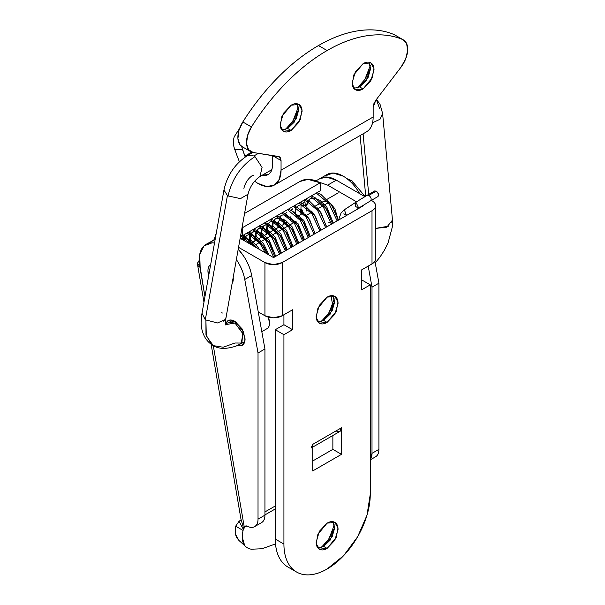 <?xml version="1.0" encoding="UTF-8"?>
<svg xmlns="http://www.w3.org/2000/svg" width="605" height="605" viewBox="0 0 605 605"><rect width="100%" height="100%" fill="white"/><g stroke="black" fill="none" stroke-linecap="round" stroke-linejoin="round"><path stroke-width="0.91" d="M392.403 220.175L386.761 227.193L375.584 228.403L388.478 226.202M391.813 222.406L392.388 219.26L392.282 227.147L388.1 242.771L384.561 250.001L380.008 257.049L375.244 262.873M363.091 133.834L368.702 194.387L363.091 133.834M376.484 99.349L380.053 104.385L382.594 113.407L380.008 119.283L372.582 122.732M202.093 313.45L205.307 319.818L227.435 195.536L223.948 190.023C227.268 175.034 235.232 163.471 247.823 155.326L253.911 155.946L258.441 153.33L253.911 155.946L254.939 156.612L262.071 167.388L259.991 176.501C254.032 180.585 250.031 186.499 247.989 194.258L240.48 198.621L228.047 195.914C232.018 178.914 240.979 165.815 254.939 156.612C240.979 165.815 232.018 178.914 228.047 195.914L227.435 195.536L205.307 319.818L217.55 322.957L225.589 319.387M232.562 320.34L228.894 322.457L234.997 323.062L236.351 322.284L234.997 323.062L225.839 324.582L234.997 323.062L242.726 333.075L241.871 343.043L234.997 343.005L223.154 347.24L213.346 345.637L211.621 344.495L205.98 334.815L205.919 320.196L205.307 319.818M223.805 321.308L225.862 318.532L225.899 317.708M225.68 323.856L228.894 322.457L234.997 323.062L242.968 333.824L241.108 343.61L236.124 346.052C226.391 349.266 218.798 349.13 213.346 345.637L206.297 336.025L205.919 320.196M267.773 328.084A12.213 7.048 -120 0 0 268.28 317.149L269.535 323.062C269.535 325.823 268.696 327.683 267.009 328.659L261.806 331.661M222.375 313.027L221.763 312.649M253.911 155.946L254.939 156.612M228.047 195.914L227.435 195.536M243.891 188.367C245.229 182.665 248.224 178.278 252.875 175.216L253.911 175.881M379.547 108.446L376.37 99.492M317.837 547.827L323.652 546.406L327.101 548.402L319.372 549.166L316.249 543.562L317.897 534.275L327.101 523.144L319.372 531.303L316.165 542.088C316.165 545.574 317.232 547.933 319.372 549.166C321.505 550.399 324.083 550.142 327.101 548.402L334.837 540.235L338.044 529.458C338.044 525.972 336.97 523.605 334.837 522.372C332.705 521.139 330.126 521.397 327.101 523.144L334.837 522.372L337.961 527.976L336.312 537.27L327.101 548.402L323.652 546.406L317.791 547.827M317.837 321.83L323.652 320.408L327.101 322.404L319.372 323.168L316.249 317.565L317.897 308.278L327.101 297.146L319.372 305.306L316.165 316.09C316.165 319.576 317.232 321.936 319.372 323.168C321.505 324.401 324.083 324.144 327.101 322.404L334.837 314.237L338.044 303.46C338.044 299.967 336.97 297.607 334.837 296.374C332.705 295.142 330.126 295.399 327.101 297.146L334.837 296.374L337.961 301.978L336.312 311.265L327.101 322.404L323.652 320.408L317.791 321.822M273.566 257.594L363.371 205.745L362.887 205.466L363.371 205.745L273.566 257.594L240.155 238.302L273.566 257.594M287.942 567.044C283.889 564.707 280.773 561.115 278.58 556.275C276.394 551.435 275.298 545.702 275.298 539.093L275.298 329.71L283.926 324.726L283.926 314.759L283.926 324.726L292.563 329.71L283.926 334.701L275.298 329.71L283.926 324.726L292.563 329.71L292.563 309.775L282.202 315.757L282.202 262.578L372.007 210.729L372.007 263.909L361.639 269.89L361.639 289.833L370.275 284.849L370.275 494.224L366.993 515.203L357.631 536.779L343.625 555.67L327.101 569.002C321.376 572.315 315.87 574.228 310.584 574.75C305.291 575.272 300.624 574.364 296.579 572.027C292.525 569.691 289.409 566.106 287.216 561.258C285.023 556.418 283.926 550.694 283.926 544.077L283.926 334.701L283.926 544.077L275.298 539.093L275.298 329.71L283.926 334.701L292.563 329.71L292.563 309.775L282.202 315.757L282.202 262.578L273.566 264.642L264.937 262.578L238.544 247.339L264.937 262.578L264.937 315.757L258.237 311.893L264.937 315.757L273.566 317.822L282.202 315.757A12.213 7.048 0 0 1 264.937 315.757L264.937 262.578A12.213 7.048 180 0 0 282.202 262.578L372.007 210.729L372.007 263.909C374.389 262.532 375.584 260.868 375.584 258.925A12.213 7.048 0 0 1 372.007 263.909L361.639 269.89L361.639 289.833L370.275 284.849L361.639 279.858L370.275 284.849L370.275 494.224A61.06 35.249 -60 0 1 327.101 569.002A61.06 35.249 -60 0 1 296.579 572.027A61.06 35.249 -60 0 1 283.926 544.077L275.298 539.093A61.06 35.249 120 0 0 287.942 567.044L296.579 572.027M334.331 524.906L328.901 538.949L321.315 547.464L324.635 544.417L329.869 537.369L333.363 529.307M321.323 321.459L324.635 318.419L329.869 311.363L333.363 303.309M332.863 449.356L332.863 435.494L332.863 449.356L312.709 460.995L332.863 449.356L341.492 454.347L341.492 427.758L312.709 444.373L312.709 470.962L341.492 454.347L332.863 449.356M318.706 182.06L327.676 185.138L356.526 201.798L327.676 185.138L336.312 180.154A32.564 18.8 -120 0 0 317.996 180.063M327.676 185.138L336.312 180.154L364.86 196.633L336.372 180.192M375.584 205.745A12.213 7.048 180 0 0 372.007 200.762L371.349 200.384L372.007 200.762C374.389 202.138 375.584 203.802 375.584 205.745C375.584 207.696 374.389 209.353 372.007 210.729A12.213 7.048 180 0 0 375.584 205.745L375.584 258.925M315.954 180.895L320.03 178.543L327.502 177.091L336.312 180.154A32.564 18.8 60 0 0 320.03 178.543L326.942 174.558M206.055 244.344L215.153 239.391A32.564 18.8 -120 0 0 212.62 240.563M305.344 205.322L304.678 199.756M327.524 201.768L322.722 201.82M337.461 217.376L334.936 208.869L330.867 203.855M330.912 203.915L337.461 217.233M332.213 223.517L328.833 222.368M321.315 321.467L328.901 312.951L334.331 298.908M332.886 295.679L334.588 301.464L330.209 314.093L323.652 320.408L332.122 310.872L334.565 302.341L332.916 295.716M332.886 521.684L334.588 527.462L330.209 540.091L323.652 546.406L332.122 536.869L334.565 528.339L332.916 521.714M312.709 447.125L339.806 431.486A8.137 4.704 -120 0 0 341.492 427.758L312.709 444.373A8.137 4.704 60 0 1 311.023 448.101L312.709 444.373L312.709 470.962L341.492 454.347L341.492 427.758L339.806 431.486L335.737 431.078M353.819 88.353L359.627 86.931L353.774 88.345M368.868 62.209L370.562 67.987L366.191 80.616L359.627 86.931L363.083 88.927L355.347 89.691L352.223 84.087L353.872 74.801L363.083 63.669C366.101 61.922 368.679 61.665 370.812 62.897C372.952 64.13 374.019 66.489 374.019 69.983L370.812 80.76L363.083 88.927C360.058 90.667 357.487 90.924 355.347 89.691C353.214 88.459 352.148 86.099 352.148 82.613L355.347 71.829L363.083 63.669L370.812 62.897L373.935 68.501L372.294 77.795L363.083 88.927L359.627 86.931L368.105 77.395L370.54 68.864L368.891 62.239M281.862 129.901L287.67 128.472L281.817 129.893M296.911 103.75L298.605 109.528L294.234 122.157L287.67 128.472L291.126 130.468L283.39 131.232L280.266 125.636L281.915 116.341L291.126 105.21C294.143 103.463 296.722 103.213 298.862 104.446C300.995 105.678 302.061 108.038 302.061 111.524L298.862 122.301L291.126 130.468C288.109 132.215 285.53 132.465 283.39 131.232C281.257 129.999 280.191 127.64 280.191 124.154L283.39 113.369L291.126 105.21L298.862 104.446L301.986 110.042L300.337 119.336L291.126 130.468L287.67 128.472L296.148 118.935L298.583 110.405L296.934 103.788M251.446 126.952A162.821 94.002 -60 0 1 327.101 50.54L318.472 45.549A162.821 94.002 120 0 0 242.809 121.968L251.446 126.952L247.589 135.399L246.553 143.551L248.557 149.685L253.177 152.498L278.383 156.468L280.342 157.746L281.053 160.537L281.053 170.186L373.156 117.007L373.156 107.365L373.867 103.757L375.818 100.218L401.032 67.132L405.652 58.987L407.657 50.54L406.62 43.583L402.764 39.59C392.274 35.09 380.522 33.782 367.5 35.665C354.477 37.548 341.008 42.509 327.101 50.54C313.193 58.564 299.732 69.159 286.709 82.31C273.687 95.469 261.927 110.344 251.446 126.952L242.809 121.968C253.298 105.361 265.05 90.478 278.073 77.327C291.096 64.175 304.565 53.58 318.472 45.549C332.379 37.525 345.841 32.564 358.863 30.681C371.886 28.798 383.646 30.106 394.127 34.606L402.764 39.59A20.351 11.752 -60 0 1 403.573 40.013A20.351 11.752 -60 0 1 401.032 67.132L375.818 100.218L373.156 107.365L373.156 117.007L281.053 170.186A32.564 18.8 60 0 1 272.666 185.864A32.564 18.8 60 0 1 258.025 183.481L266.835 186.544L274.307 185.092L279.298 179.345L281.053 170.186L281.053 160.537L272.416 155.53L272.416 165.195L272.416 155.553L281.053 160.537L279.366 156.808L253.177 152.498A20.351 11.752 -60 0 1 250.5 151.507A20.351 11.752 -60 0 1 251.446 126.952M242.363 146.811L239.92 144.701L237.916 138.568L238.952 130.415L242.809 121.968A20.351 11.752 120 0 0 241.864 146.523M298.356 106.979L292.926 121.015L285.333 129.53L288.661 126.49L293.886 119.435L297.38 111.38M370.313 65.431L364.875 79.474L357.29 87.99L360.618 84.942L365.844 77.894L369.337 69.832M365.095 132.563A32.564 18.8 -120 0 0 373.156 117.007C373.156 123.284 371.447 127.874 368.029 130.778L365.775 132.283M241.645 146.387L242.575 149.753L234.687 149.261L237.001 155.583L234.687 149.261C233.182 145.147 233.023 140.988 234.211 136.783L239.595 128.472L234.211 136.783M234.112 147.439L234.687 149.261L242.575 149.753L244.881 156.075L251.733 152.12L244.881 156.075L241.682 146.41M262.23 175.208A20.351 11.752 -120 0 0 268.204 174.512A20.351 11.752 -120 0 0 272.416 165.195C272.416 169.786 271.01 172.894 268.204 174.512L262.169 175.246M245.191 156.998L244.881 156.075L245.191 156.998M394.944 35.022A20.351 11.752 120 0 0 394.127 34.606A162.821 94.002 120 0 0 318.472 45.549L327.101 50.54A162.821 94.002 -60 0 1 402.764 39.59L394.127 34.606M237.001 155.583L239.398 161.792M254.592 181.213L258.025 183.481M225.612 323.388L227.873 320.695L234.997 321.406C232.222 319.795 229.847 319.561 227.873 320.695L225.605 323.312M275.298 508.934L264.937 514.915L275.298 508.918M261.572 522.614A16.282 9.4 -120 0 0 264.937 515.165L258.025 519.15L258.025 352.98L264.937 348.987L258.025 352.98L244.76 279.472C243.55 272.749 240.851 266.26 236.653 259.991L236.366 259.568A32.564 18.8 60 0 1 244.76 279.472L251.672 275.487L264.937 348.987L264.937 515.165L258.025 519.15A16.282 9.4 60 0 1 254.667 526.6A16.282 9.4 60 0 1 247.112 526.131L244.579 526.789L246.227 525.836L244.579 526.789L243.066 530.456C241.864 535.75 241.97 540.008 243.376 543.23C244.775 546.451 247.392 548.448 251.226 549.219L251.446 549.264M324.908 176.063L333 173.03L343.224 176.168C348.578 179.261 353.35 183.935 357.54 190.204L359.688 193.645A32.564 18.8 -120 0 0 343.224 176.168A32.564 18.8 -120 0 0 326.594 174.762M370.275 459.853L375.539 456.813A16.282 9.4 -120 0 0 378.911 449.364L378.911 283.185L374.949 261.224L378.911 283.185L372.007 287.171L368.203 266.102L372.007 287.171L378.911 283.185L378.911 449.364L372.007 453.349L372.007 287.171L372.007 453.349A16.282 9.4 60 0 1 370.275 459.354M375.75 456.684C377.86 455.338 378.911 452.895 378.911 449.364L372.007 453.349L370.275 459.392M197.578 264.347A8.137 3.585 -9.7 0 0 197.722 265.315A8.137 3.585 -9.7 0 0 199.847 266.828L204.944 296.715L200.134 266.782L197.343 263.251L199.703 259.885M241.085 519.521L243.762 528.929L245.229 526.01L247.112 526.131C250.175 527.711 252.754 527.825 254.864 526.479C256.974 525.132 258.025 522.69 258.025 519.15L258.025 352.98L244.76 279.472L251.672 275.487A32.564 18.8 -120 0 0 238.204 249.245M200.134 266.782A32.564 18.8 60 0 1 205.708 244.556A32.564 18.8 60 0 1 214.503 243.021L212.121 242.824L204.021 245.857L199.733 254.44L200.134 266.782M299.846 181.523L307.96 179.36L320.196 182.816L320.196 190.794L242.484 235.663L242.484 227.684L242.484 235.663L240.767 234.846L242.484 235.663L320.196 190.794L320.196 182.816L242.484 227.684L242.083 227.472A42.335 24.442 60 0 1 242.484 227.684L320.196 182.816A42.335 24.442 -120 0 0 299.936 181.477M244.314 527.424L213.293 345.606L244.314 527.424M237.092 345.644L242.121 345.372C244.087 344.237 245.07 342.067 245.07 338.853L242.121 328.923L234.997 321.406L243.482 331.661L245.002 340.214L242.121 345.372L237.122 345.629M264.937 511.936L275.298 505.954L264.937 511.928M332.69 305.344L331.048 295.716L332.69 305.344M238.211 249.207L243.565 256.006C247.755 262.267 250.455 268.764 251.672 275.487L264.937 348.987L264.937 515.165C264.937 518.704 263.878 521.139 261.768 522.493M210.926 241.871L215.153 239.383M319.712 178.732L326.095 177.015L336.312 180.154M216.303 232.94L214.162 239.663M199.809 266.593L199.794 266.586A34.19 19.738 60 0 0 199.847 266.828A8.137 3.585 170.3 0 1 197.578 264.899M203.961 302.266L197.381 263.636L199.317 260.135M239.164 540.666L236.827 537.853C235.224 534.956 234.831 531.069 235.663 526.184L239.051 521.268L235.663 526.184L243.066 530.456L243.467 529.602L239.051 521.268L241.123 519.808M243.467 529.602L239.051 521.268M275.502 543.925L262.003 548.758L251.226 549.219M244.654 545.423L242.242 537.248M243.066 530.456L235.663 526.184L235.557 534.2L238.869 540.401L245.713 546.557M328.833 202.425L317.965 208.695L328.833 202.425M312.24 212L305.283 216.023L312.24 212M296.125 221.301L253.419 245.963L296.125 221.301M349.35 180.661A6.103 3.524 -60 0 1 351.308 180.494A6.103 3.524 120 0 0 349.38 180.653M232.093 283.556A13.839 7.994 -120 0 0 233.197 277.385M208.695 275.661A13.839 7.994 60 0 1 209.943 265.194M208.687 275.714L207.946 270.889C207.946 267.765 208.899 265.655 210.812 264.551M351.308 180.494A6.103 3.524 -60 0 1 353.01 183.481M232.078 283.647L233.197 277.355M370.525 200.852L377.974 196.549C379.07 194.87 378.503 193.055 376.272 191.119L368.914 195.37C371.16 197.343 371.727 199.158 370.615 200.799L359.62 207.545M359.536 207.598L370.615 200.799L359.453 207.659C355.377 207.5 354.25 205.647 356.073 202.093L367.273 195.211L368.906 195.37L376.272 191.119L374.639 190.961L367.28 195.211M253.563 246.038L240.571 235.95L253.563 246.038M265.429 252.89L260.029 243.641L247.195 232.948L260.029 243.641L265.429 252.89M273.808 257.45L265.792 240.321L252.951 229.62L265.792 240.321L273.808 257.45M279.563 254.13L271.547 236.994L258.706 226.3L271.547 236.994L279.563 254.13M244.412 234.551L244.375 240.737L244.412 234.551M285.326 250.803L277.302 233.674L264.461 222.973L277.302 233.674L285.326 250.803M250.175 231.223L249.971 235.466L250.803 241.161L249.971 235.466L250.175 231.223M291.081 247.483L283.057 230.346L270.216 219.653L283.057 230.346L291.081 247.483M255.711 231.564L256.293 236.631M256.649 238.219L257.065 239.731L256.649 238.219M296.836 244.163L288.812 227.026L275.978 216.325L288.812 227.026L296.836 244.163M262.404 234.899L262.82 236.404M302.591 240.835L294.575 223.699L281.733 213.005L294.575 223.699L302.591 240.835M268.166 231.571L268.575 233.084L268.166 231.571M308.346 237.515L300.33 220.379L287.488 209.678L300.33 220.379L308.346 237.515M273.921 228.251L274.33 229.756L273.921 228.251M314.108 234.188L306.085 217.051L293.243 206.358L306.085 217.051L314.108 234.188M279.676 224.924L280.092 226.436M319.863 230.868L311.84 213.731L298.999 203.038L311.84 213.731L319.863 230.868M325.619 227.54L317.595 210.404L304.754 199.71L317.595 210.404L325.619 227.54M291.187 218.276L291.602 219.789L291.187 218.276M331.374 224.221L323.357 207.084L310.516 196.391L323.357 207.084L331.374 224.221M296.949 214.957L297.357 216.461L296.949 214.957M337.129 220.893L329.112 203.756L316.271 193.063L329.112 203.756L337.129 220.893M302.341 210.041L302.704 211.637M306.743 211.047L306.364 207.749M308.24 200.399L310.032 198.803L306.41 205.783L307.65 201.291M308.437 200.497L310.032 198.803L312.823 197.986L319.818 200.202L326.836 207.069L333.287 223.109L326.836 207.069L319.818 200.202L312.823 197.986L310.032 198.803L311.787 198.274L314.789 198.69M300.655 209.103L300.988 214.367L300.602 210.139M294.9 212.431L295.951 208.286L294.9 212.431M296.722 207.046L298.522 205.45L296.2 207.825M283.344 221.044L283.382 219.078M293.365 211.803L303.808 220.364L310.267 236.404L303.808 220.364L293.365 211.803M277.582 224.364L281.257 215.418L279.457 217.013M284.902 214.593L298.053 223.684L304.504 239.731L298.053 223.684L284.902 214.593M272.205 230.981L271.827 227.692M271.842 226.187L273.112 221.233M273.694 220.341L275.494 218.745L278.285 217.929L285.28 220.144L292.298 227.011L298.749 243.051L292.298 227.011L285.28 220.144L278.285 217.929L275.494 218.745L273.694 220.341M266.071 231.012L267.168 224.909L266.094 231.443L266.45 234.309M267.418 224.44L269.739 222.065L272.53 221.249L279.525 223.464L286.536 230.331L292.994 246.379L286.536 230.331L279.525 223.464L272.53 221.249L269.739 222.065L267.418 224.44M260.316 234.339L263.984 225.393L266.775 224.576L273.762 226.792L280.78 233.659L287.239 249.699L280.78 233.659L273.762 226.792L266.775 224.576L263.984 225.393L260.332 234.77L260.695 237.629M254.939 240.956L254.576 238.09L258.229 228.713L261.02 227.896L268.007 230.112L275.025 236.978L281.484 253.026L275.025 236.978L268.007 230.112L261.02 227.896L258.229 228.713L254.576 238.09L254.939 240.956M249.033 243.429L248.821 241.418L252.474 232.04L255.265 231.223L262.252 233.439L269.27 240.306L275.729 256.346L269.27 240.306L262.252 233.439L255.265 231.223L252.474 232.04L248.821 241.418L249.033 243.429M243.429 240.193L246.711 235.36L249.502 234.543L256.497 236.759L263.515 243.626L269.036 254.977L263.515 243.626L256.497 236.759L249.502 234.543L246.711 235.36L243.429 240.193M240.888 238.725L243.747 237.863L250.742 240.087L257.753 246.946L259.409 249.419L257.753 246.946L250.742 240.087L243.747 237.863L240.888 238.725L242.711 238.158L246.931 239.043L256.754 247.884M277.574 223.427L277.96 227.662M285.409 213.792L287.012 212.098L285.212 213.694M283.337 220.107L283.722 224.342M291.164 210.472L292.767 208.778L290.967 210.366M302.674 203.824L304.277 202.13L302.477 203.719M377.974 196.549L378.397 193.933L376.272 191.119L374.435 191.112M344.336 209.769L346.499 215.486L343.874 213.769M344.063 209.988L355.899 202.206M358.644 207.916L355.929 202.206M370.615 200.799C371.697 199.09 371.122 197.29 368.914 195.407L367.227 195.241M392.395 219.229L382.594 113.377M260.014 176.486L271.789 169.687M247.989 194.281L225.862 318.563M225.862 318.532C225.559 323.342 225.605 325.505 226.005 325.029M244.775 341.492L241.108 343.61M223.948 190L201.82 314.282L201.125 322.412C201.147 327.486 202.274 332.198 204.513 336.546C206.577 340.433 209.527 343.466 213.346 345.637M252.829 152.437L247.8 155.341M360.119 135.55L365.723 196.118M215.214 239.058L213.353 240.132M366.411 131.913L274.307 185.092M394.846 34.969L403.482 39.953M242.091 146.66L250.727 151.643M254.652 526.607L261.564 522.622M300.163 181.349L244.579 213.436M241.289 521.034L211.122 344.222M346.967 178.664L351.739 180.683L365.095 196.489M338.271 192.844L327.048 199.325M322.284 202.07L315.538 205.972M303.922 212.673L298.265 215.94M286.649 222.648L249.842 243.898M354.84 210.669L359.551 207.591M243.603 235.02L243.263 240.094M249.358 231.692L249.154 238.529L249.691 241.796M272.454 227.162L273.195 230.414M278.209 223.842L278.474 225.181M283.964 220.515L284.229 221.861M289.719 217.195L290.468 220.439M295.414 205.11L295.202 211.939L296.223 217.119M301.169 201.783L300.957 208.619L301.978 213.792M322.972 204.475L326.934 209.648L331.101 218.677M317.217 207.802L321.179 212.975L326.488 227.041M296.919 207.144L298.522 205.45L300.269 204.921L303.279 205.337M311.462 211.122L315.424 216.295L320.726 230.361M305.699 214.45L309.669 219.615L314.971 233.689M299.944 217.77L303.914 222.942L309.215 237.009M279.654 217.119L281.257 215.418L283.004 214.896L286.014 215.304M294.189 221.097L298.152 226.262L303.46 240.336M273.513 221.249L275.494 218.745L277.249 218.216L281.469 219.108L292.397 229.59L297.705 243.656M267.758 224.568L269.739 222.065L271.486 221.536L275.714 222.428L286.641 232.91L291.95 246.984M261.791 237.001L261.375 230.414L262.835 226.406L265.731 224.863L269.959 225.756L280.886 236.237L286.188 250.304M256.028 240.321L255.62 233.742L257.08 229.726L259.976 228.183L264.196 229.076L275.131 239.557L280.433 253.631M249.986 242.076L249.865 237.062L251.325 233.054L254.221 231.511L258.441 232.396L269.369 242.885L273.536 251.914M244.087 240.571L245.562 236.374L246.711 235.36L248.466 234.831L252.686 235.723L263.614 246.205L267.387 254.024M256.528 247.755L246.046 237.584L240.677 235.337M267.607 224.977L267.13 227.094L267.546 233.674M273.362 221.657L272.779 226.194M273.014 228.788L273.301 230.354M278.534 222.867L279.056 227.026M284.365 220.795L284.811 223.706M290.045 216.227L290.566 220.379M296.034 215.493L296.329 217.059M301.562 209.58L301.592 210.359M301.797 212.166L302.084 213.739M317.088 192.594L320.862 194.364L331.714 205.065L338.233 220.258M311.325 195.914L315.107 197.691L325.951 208.385L332.478 223.585M305.57 199.242L309.344 201.011L320.196 211.712L326.723 226.905M299.815 202.562L303.589 204.339L314.441 215.032L320.96 230.225M294.06 205.889L297.834 207.659L308.686 218.352L315.205 233.553M288.305 209.209L292.079 210.986L302.931 221.68L309.45 236.873M282.543 212.537L286.324 214.306L297.168 224.999L303.695 240.2M276.787 215.856L280.561 217.634L291.413 228.327L297.94 243.52M271.032 219.184L274.806 220.954L285.658 231.647L292.185 246.848M265.277 222.504L269.051 224.281L279.903 234.974L286.422 250.167M259.522 225.831L263.296 227.601L274.148 238.294L280.667 253.495M253.76 229.151L257.541 230.929L268.386 241.622L274.912 256.815M248.005 232.479L251.786 234.248L260.74 242.355L267.327 253.994M338.513 220.099L340.986 213.164L344.396 209.716L355.974 202.153"/></g></svg>
